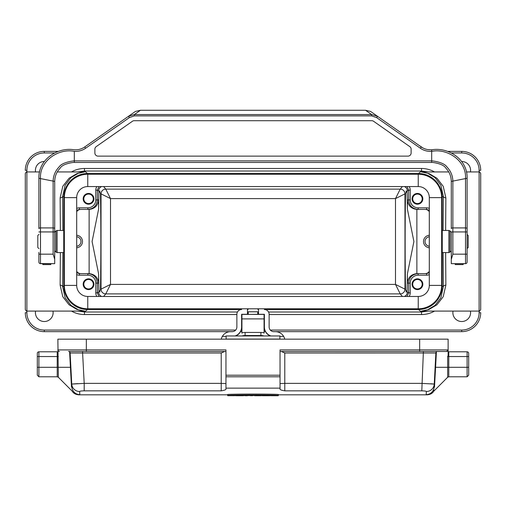 <?xml version="1.0" encoding="UTF-8"?>
<svg xmlns="http://www.w3.org/2000/svg" width="506" height="506" viewBox="0 0 506 506"><rect width="100%" height="100%" fill="white"/><g stroke="black" fill="none" stroke-linecap="round" stroke-linejoin="round"><path stroke-width="0.76" d="M278.047 395.667L278.332 394.813L427.134 394.813C430.233 394.61 432.453 393.402 433.794 391.176L433.832 390.031M227.953 395.711L278.3 395.382C272.62 394.876 233.589 394.87 227.7 395.382L227.668 394.813L78.866 394.813C75.767 394.61 73.547 393.402 72.206 391.176L58.335 377.255L57.216 376.787L57.216 356.547L38.899 356.547L38.899 367.299L70.41 367.299L71.017 378.254M232.779 395.73L236.144 395.584M243.392 395.528L245.1 395.515M247.39 395.509L254.474 395.496M261.254 395.521L262.057 395.705A422.542 133.622 90 0 0 263.575 395.73L265.852 395.73A422.548 133.622 90 0 0 266.105 395.73A422.548 133.622 -90 0 0 266.358 395.73A422.548 133.622 -90 0 0 266.947 395.73L265.264 395.73A422.548 133.622 90 0 0 265.852 395.73M266.358 395.73L268.635 395.73A422.542 133.622 -90 0 0 270.153 395.705L270.957 395.597M278.3 395.382L278.332 394.459C272.607 393.953 233.601 393.946 227.668 394.459L227.7 395.673M278.3 395.673L278.332 394.459M227.7 395.382L227.668 394.459M278.047 395.705L270.963 395.705M270.153 395.705L262.057 395.705M261.248 395.705L258.87 395.73A475.355 212.583 -90 0 1 257.352 395.705L254.556 395.496M254.569 395.705A475.355 212.583 90 0 0 256.314 395.73L255.182 395.73M258.971 395.705L258.44 395.73M252.671 395.705L250.394 395.705M247.383 395.705L245.106 395.705M236.15 395.73L238.326 395.73A463.104 195.841 90 0 0 238.674 395.73L241.153 395.73A463.104 195.841 -90 0 1 239.034 395.705L239.041 395.559M243.386 395.705L241.21 395.73A463.104 195.841 -90 0 1 241.153 395.73M239.034 395.705L236.15 395.705M435.875 352.986A1.581 1.581 0 0 1 437.45 351.487L419.664 351.487L437.45 351.487A1.581 1.581 0 0 0 435.875 352.986L284.783 352.998L284.783 383.371L421.802 383.371L434.243 384.079L435.875 352.986L434.085 387.065A31.638 16.426 -163.7 0 1 434.028 387.741C433.68 392.289 433.68 392.289 434.028 387.741A7.906 7.9 -177 0 1 426.191 394.591C427.228 394.889 427.228 394.889 426.191 394.591C427.228 394.889 427.228 394.889 426.191 394.591L426.349 391.505C426.134 391.119 424.616 390.904 421.802 390.847L284.783 390.847C281.987 390.398 280.406 389.879 280.039 389.278L280.039 388.14L225.961 388.14L225.961 389.278C225.594 389.879 224.013 390.398 221.217 390.847L84.198 390.847L84.198 383.371L71.757 384.079L70.125 352.986A1.581 1.581 0 0 0 68.55 351.487L82.611 351.487L82.611 352.998L70.125 352.986L70.872 367.217L70.41 367.299L69.607 351.891M71.972 387.741C72.32 392.289 72.32 392.289 71.972 387.741A1.581 1.278 -7.4 0 0 71.523 386.995C72.156 392.194 72.156 392.194 71.523 386.995A26.97 16.009 -12.5 0 1 71.454 386.23A1.581 1.265 177 0 1 71.915 387.065A31.638 16.426 163.7 0 0 71.972 387.741A7.906 7.9 177 0 0 79.809 394.591C78.772 394.889 78.772 394.889 79.809 394.591C78.772 394.889 78.772 394.889 79.809 394.591L79.651 391.505C79.872 391.119 81.384 390.904 84.198 390.847M448.784 376.787L447.665 377.255L447.665 367.299L467.101 367.299L467.101 356.547L448.784 356.547L448.784 376.787L467.101 376.787L467.101 367.299L468.682 367.299L468.682 353.384A1.581 1.581 0 0 0 467.101 351.803A1.581 1.581 0 0 1 468.682 353.384M468.682 367.299L468.682 375.205L467.101 376.787M37.317 367.299L38.899 367.299L38.899 376.787L37.317 375.205L37.317 356.547L38.899 356.547L38.899 351.803A1.581 1.581 0 0 0 37.317 353.384A1.581 1.581 0 0 1 38.899 351.803A1.581 1.581 0 0 0 37.317 353.384L37.317 356.547L37.317 353.384A1.581 1.581 0 0 1 38.899 351.803L57.874 351.803M69.12 351.487L225.961 351.487M71.915 387.065L71.757 384.079A7.906 7.837 177 0 0 79.651 391.505M436.88 351.487L446.545 351.487L448.126 349.905L448.126 355.446L447.665 356.547L448.126 355.446M58.335 377.255L57.874 339.153L86.336 339.153L86.336 349.905L225.961 349.905L225.961 375.205L280.039 375.205L280.039 349.905L419.664 349.905L419.664 351.487L280.039 351.487M419.664 339.153L448.126 339.153L448.126 349.905L419.664 349.905L419.664 339.153L86.336 339.153M225.961 375.205L225.961 388.14M280.039 375.205L280.039 376.787L225.961 376.787M280.039 376.787L280.039 388.14M226.119 339.153L226.119 335.952L279.881 335.952L279.881 339.064L226.119 339.064M448.126 351.803L467.101 351.803L467.101 356.547L468.682 356.547M448.784 351.803L448.784 356.547L447.665 356.547L447.665 367.299L435.59 367.299L434.546 386.23A26.97 16.009 12.5 0 1 434.477 386.995C433.844 392.194 433.844 392.194 434.477 386.995A1.581 1.278 -172.6 0 0 434.028 387.741M434.085 387.065A1.581 1.265 -177 0 1 434.546 386.23L434.78 381.948M448.126 349.905A1.581 1.581 0 0 1 446.545 351.487A1.581 1.581 0 0 0 448.126 349.905M71.454 386.23L70.41 367.299M77.722 383.63L71.757 384.079M423.389 351.487L421.802 390.847M430.682 383.763L434.243 384.079A7.906 7.837 -177 0 1 426.349 391.505M284.783 352.998L281.311 351.487M224.689 351.487L221.217 352.998L82.611 352.998L84.198 383.371L221.217 383.371L221.217 352.998M59.455 351.487A1.581 1.581 0 0 1 57.874 349.905A1.581 1.581 0 0 0 59.455 351.487A1.581 1.581 0 0 1 57.874 349.905L86.336 349.905L86.336 351.487M103.654 186.562L105.767 189.117L400.233 189.117L395.49 198.605L110.51 198.605L110.51 284.416L101.023 289.16L101.023 193.861A4.744 4.744 135 0 1 105.767 189.117L110.51 198.605L101.023 193.861L99.891 192.489C99.954 190.572 99.808 190.395 99.461 191.97L98.588 190.914L98.847 189.37L99.846 187.694L101.434 186.562M99.72 191.021L99.891 192.489M101.434 296.459L99.846 295.327L98.847 293.657L98.588 292.114L99.461 291.051C99.808 292.626 99.954 292.455 99.891 290.533L101.023 289.16A4.744 4.744 45 0 0 105.767 293.904A4.744 4.744 39.6 0 1 101.023 289.16M99.891 290.533L99.72 292M98.91 291.722L98.619 273.967L92.098 241.514L98.619 209.054L98.91 191.3M100.447 193.159C100.991 217.061 100.991 265.96 100.447 289.862M99.834 190.914L99.461 191.97M99.461 291.051L99.834 292.114M98.619 273.967L98.619 283.101C97.968 277.427 94.805 274.265 89.132 273.613L89.132 209.408C94.805 208.757 97.968 205.594 98.619 199.927L98.619 209.054M402.346 186.562L400.233 189.117A4.744 4.744 -135 0 1 404.977 193.861L404.977 289.16L395.49 284.416L400.233 293.904A4.744 4.744 135 0 0 404.977 289.16L406.109 290.533L406.28 292M406.166 292.114L406.539 291.051L407.412 292.114L407.153 293.657L406.154 295.327L404.566 296.459M406.28 191.021L406.109 192.489L404.977 193.861L395.49 198.605L395.49 284.416L110.51 284.416L105.767 293.904L103.654 296.459M404.566 186.562L406.154 187.694L407.153 189.37L407.412 190.914L406.539 191.97C406.192 190.395 406.046 190.572 406.109 192.489M407.09 191.3L407.381 209.054L413.902 241.514L407.381 273.967L407.09 291.722M405.553 289.862C405.009 265.96 405.009 217.061 405.553 193.159M406.539 291.051C406.192 292.626 406.046 292.455 406.109 290.533M406.166 190.914L406.539 191.97M407.381 209.054L407.381 199.927C408.032 205.594 411.195 208.757 416.868 209.408L416.868 273.613C411.195 274.265 408.032 277.427 407.381 283.101L407.381 273.967M54.256 152.964L44.275 152.964A17.394 17.394 0 0 0 26.881 170.358L26.881 311.089L84.654 311.082L76.83 309.406L68.974 304.713L62.776 296.706L60.138 285.169A2.53 1.588 -179.3 0 1 62.668 286.757L63.882 285.789L63.882 197.232L62.668 196.265L62.883 230.445M63.743 246.099L63.743 236.928M284.726 339.153A9.487 9.487 -0 0 0 283.67 336.42L279.881 336.42L283.67 336.42A9.487 9.487 -0 0 0 275.454 331.677L273.873 331.677A4.744 4.744 180 0 1 269.129 326.933L269.129 314.283A4.744 4.744 -0 0 0 264.385 309.539L418.399 309.508A23.725 23.719 -141.3 0 0 442.117 285.789L442.117 197.232A23.725 23.719 141.3 0 0 418.399 173.52L87.601 173.52A23.725 23.719 -141.3 0 0 63.882 197.232M442.257 236.928L442.257 246.099M63.882 285.789A23.725 23.719 141.3 0 0 87.601 309.508L241.615 309.539A4.744 4.744 -0 0 0 236.871 314.283L236.871 326.933A4.744 4.744 180 0 1 232.127 331.677L230.546 331.677A9.487 9.487 -0 0 0 222.33 336.42L226.119 336.42L222.33 336.42A9.487 9.487 -0 0 0 221.274 339.153M60.138 285.169L60.353 252.583M60.353 230.445L60.138 197.852L62.807 186.259L69.075 178.226L77.064 173.533L84.527 171.939L57.292 171.939M466.38 171.939L479.119 171.939C479.448 171.591 479.979 172.116 480.7 173.52L480.7 309.508C479.979 310.905 479.448 311.43 479.119 311.089L479.119 170.358A17.394 17.394 0 0 0 461.725 152.964L451.744 152.964M232.684 331.645L44.275 331.645A18.975 18.975 0 0 1 25.3 312.67L26.881 312.67L26.881 311.089C26.552 311.43 26.021 310.905 25.3 309.508L25.3 173.52C26.021 172.116 26.552 171.591 26.881 171.939L39.62 171.939M448.708 171.939L421.346 171.939L429.17 173.615L437.026 178.314L443.224 186.316L445.862 197.852L445.647 230.445M445.647 252.583L445.862 285.169L443.193 296.763L436.925 304.795L428.936 309.489L421.473 311.089L479.119 311.089L479.119 312.67A17.394 17.394 0 0 1 461.725 330.064L270.305 330.064M247.94 308.793L247.94 309.508M258.06 308.793L258.06 309.508M470.435 311.089A8.855 8.855 0 0 1 462.522 321.487A8.855 8.855 0 0 1 453.015 311.089M52.985 311.089A8.855 8.855 0 0 1 45.072 321.487A8.855 8.855 0 0 1 35.565 311.089M461.624 161.503A8.855 8.855 0 0 1 470.435 171.939M35.565 171.939A8.855 8.855 0 0 1 44.376 161.503M461.725 330.064L461.725 331.645A18.975 18.975 0 0 0 480.7 312.67A18.975 18.975 0 0 1 461.725 331.645L273.316 331.645M265.498 331.645L264.069 331.645M241.931 331.645L240.502 331.645M26.881 170.358L25.3 170.358A18.975 18.975 0 0 1 44.275 151.383L58.127 151.383M447.873 151.383L461.725 151.383A18.975 18.975 0 0 1 480.7 170.358A18.975 18.975 0 0 0 461.725 151.383L461.725 152.964M84.401 171.939L78.228 173.324L70.929 177.657L65.154 185.196L62.668 196.265A2.53 1.588 179.3 0 1 60.138 197.852M428.07 171.939L421.53 171.015L84.47 171.015L77.93 171.939M443.117 230.445L443.332 196.265L440.827 185.171L435.033 177.625L427.766 173.318L421.599 171.939M268.547 312.006L421.53 312.006L428.07 311.089M421.599 311.089L427.772 309.697L435.071 305.365L440.846 297.825L443.332 286.757A2.53 1.588 179.3 0 1 445.862 285.169M77.93 311.089L84.47 312.006L237.453 312.006M62.883 252.583L62.668 286.757L65.173 297.857L70.966 305.396L78.234 309.704L84.401 311.089M442.117 197.232L443.332 196.265A2.53 1.588 -179.3 0 0 445.862 197.852M88.955 273.613L87.867 273.613L88.955 273.613A9.487 9.487 0 0 1 89.132 273.613M89.132 209.408A9.487 9.487 180 0 1 88.955 209.414L80.802 209.414A4.744 4.744 180 0 0 76.691 211.793M76.691 235.258A6.274 6.274 0 0 1 82.491 241.514A6.274 6.274 0 0 1 76.691 247.763M76.691 271.235A4.744 4.744 0 0 0 80.802 273.613M429.309 211.793A4.744 4.744 0 0 0 425.198 209.414L417.045 209.414A9.487 9.487 0 0 1 416.868 209.408M416.868 273.613A9.487 9.487 180 0 1 417.045 273.613L418.133 273.613L417.045 273.613M425.198 273.613A4.744 4.744 180 0 0 429.309 271.235M429.309 235.258A6.274 6.274 0 0 0 423.509 241.514A6.274 6.274 0 0 0 429.309 247.763M76.691 208.447A6.325 6.325 180 0 1 79.417 207.833L87.867 207.833A7.906 7.906 180 0 0 95.773 199.927L95.773 190.136A6.325 6.325 32.1 0 1 96.88 186.562M83.174 198.82A5.376 5.376 0 0 1 91.238 194.165A5.376 5.376 0 0 1 91.238 203.475A5.376 5.376 0 0 1 83.174 198.82M409.12 186.562A6.325 6.325 -32.1 0 1 410.227 190.136L410.227 199.927A7.906 7.906 0 0 0 418.133 207.833L426.583 207.833A6.325 6.325 0 0 1 429.309 208.447M412.074 198.82A5.376 5.376 0 0 1 420.138 194.165A5.376 5.376 0 0 1 420.138 203.475A5.376 5.376 0 0 1 412.074 198.82M96.88 296.459A6.325 6.325 147.9 0 1 95.773 292.885L95.773 283.101A7.906 7.906 0 0 0 87.867 275.194L79.417 275.194A6.325 6.325 0 0 1 76.691 274.575M83.174 284.208A5.376 5.376 0 0 1 91.238 279.552A5.376 5.376 0 0 1 91.238 288.863A5.376 5.376 0 0 1 83.174 284.208M429.309 274.575A6.325 6.325 180 0 1 426.583 275.194L418.133 275.194A7.906 7.906 180 0 0 410.227 283.101L410.227 292.885A6.325 6.325 -147.9 0 1 409.12 296.459M412.074 284.208A5.376 5.376 0 0 1 420.138 279.552A5.376 5.376 0 0 1 420.138 288.863A5.376 5.376 0 0 1 412.074 284.208M407.02 296.459L408.646 292.885L408.646 283.101C409.221 277.345 412.384 274.182 418.133 273.613L426.583 273.613L429.309 272.747M425.198 209.414L417.045 209.414M76.691 272.747L79.417 273.613L87.867 273.613C93.616 274.182 96.779 277.345 97.354 283.101L97.354 292.885L98.98 296.459M88.955 209.414L80.802 209.414M418.133 207.833L418.133 209.414C412.384 208.839 409.221 205.676 408.646 199.927L408.646 190.136L407.02 186.562M98.98 186.562L97.354 190.136L97.354 199.927C96.779 205.676 93.616 208.839 87.867 209.414L87.867 207.833M79.417 207.833L79.417 209.414L76.691 210.275M429.309 210.275L426.583 209.414L426.583 207.833M429.309 246.232A4.744 4.744 0 0 1 429.309 236.789M76.691 246.232A4.744 4.744 0 0 0 76.691 236.789M83.61 198.82A4.94 4.94 0 0 0 91.023 203.096A4.94 4.94 0 0 0 91.023 194.538A4.94 4.94 0 0 0 83.61 198.82M83.806 198.82A4.744 4.744 0 0 0 90.922 202.925A4.744 4.744 0 0 0 90.922 194.709A4.744 4.744 0 0 0 83.806 198.82M412.51 198.82A4.94 4.94 0 0 0 419.923 203.096A4.94 4.94 0 0 0 419.923 194.538A4.94 4.94 0 0 0 412.51 198.82M412.706 198.82A4.744 4.744 0 0 0 419.822 202.925A4.744 4.744 0 0 0 419.822 194.709A4.744 4.744 0 0 0 412.706 198.82A4.744 4.744 0 0 0 417.45 203.564A4.744 4.744 0 0 0 422.194 198.82A4.744 4.744 0 0 0 417.45 194.076A4.744 4.744 0 0 0 412.706 198.82M83.61 284.208A4.94 4.94 0 0 0 91.023 288.483A4.94 4.94 0 0 0 91.023 279.926A4.94 4.94 0 0 0 83.61 284.208M83.806 284.208A4.744 4.744 0 0 0 90.922 288.312A4.744 4.744 0 0 0 90.922 280.096A4.744 4.744 0 0 0 83.806 284.208M412.51 284.208A4.94 4.94 0 0 0 419.923 288.483A4.94 4.94 0 0 0 419.923 279.926A4.94 4.94 0 0 0 412.51 284.208M412.706 284.208A4.744 4.744 0 0 0 419.822 288.312A4.744 4.744 0 0 0 419.822 280.096A4.744 4.744 0 0 0 412.706 284.208A4.744 4.744 0 0 0 417.45 288.951A4.744 4.744 0 0 0 422.194 284.208A4.744 4.744 0 0 0 417.45 279.464A4.744 4.744 0 0 0 412.706 284.208M248.256 308.793L247.94 309.552M258.06 309.552L257.744 308.793M241.615 314.745L241.931 314.745M263.828 335.952A3.162 0.696 180 0 0 260.906 335.522L260.906 332.442L245.094 332.442A3.162 0.696 0 0 0 241.931 333.138L241.931 314.409L248.256 314.409L248.256 311.766L257.744 311.766L257.744 314.296L264.385 314.283L264.385 326.933A9.487 9.487 -0 0 0 270.944 335.952M247.466 309.539L247.466 314.296L248.256 314.296M247.466 314.283L241.615 314.283L241.615 327.18A9.487 9.487 180 0 1 235.739 335.952M248.256 314.409L257.744 314.296M257.744 314.409L264.069 314.409L264.069 333.138A3.162 0.696 0 0 0 260.906 332.442M264.069 314.745L264.385 314.745M235.056 335.952A9.487 9.487 -0 0 0 241.615 326.933M270.261 335.952A9.487 9.487 180 0 1 264.385 327.18L264.385 326.933M258.534 309.539L258.534 314.283M245.094 332.442L245.094 335.522A3.162 0.696 180 0 0 242.172 335.952M245.094 335.522L260.906 335.522M87.759 174.228A23.402 23.402 0 0 0 64.357 197.631L64.357 285.39A23.402 23.402 0 0 0 87.759 308.793L418.241 308.793A23.402 23.402 0 0 0 441.643 285.39L441.643 197.631A23.402 23.402 0 0 0 418.241 174.228L87.759 174.228L87.759 186.562L418.241 186.562A11.069 11.069 0 0 1 429.309 197.631L429.309 285.39A11.069 11.069 0 0 1 418.241 296.459L87.759 296.459A11.069 11.069 0 0 1 76.691 285.39L76.691 197.631A11.069 11.069 0 0 1 87.759 186.562M467.101 234.411L468.189 235.505L468.189 247.523L467.101 248.61M448.879 230.445L442.257 230.445L442.257 252.583L448.879 252.583L448.879 230.445L449.992 230.907L449.992 252.114L448.879 252.583M38.899 248.61L37.811 247.523L37.811 235.505L38.899 234.411M57.121 252.583L63.743 252.583L63.743 230.445L57.121 230.445L57.121 252.583L56.008 252.114L56.008 230.907L57.121 230.445M451.289 225.379L451.289 227.283M451.289 259.407L452.87 254.164L452.87 231.931L451.289 231.931L451.289 263.651L465.52 263.651A1.581 1.581 0 0 0 467.101 262.07L467.101 252.405M427.532 149.548L430.34 149.801A15.812 15.812 0 0 1 421.27 146.942L370.531 111.409L377.514 116.298L371.644 114.546L365.534 110.27L140.466 110.27L134.356 114.546L128.486 116.298L135.469 111.409L84.73 146.942L85.634 148.233A17.394 17.394 0 0 1 74.319 151.326L74.319 160.87L431.681 160.87L431.681 162.451C429.499 162.021 442.845 163.021 445.729 168.005C449.334 171.724 451.188 176.196 451.289 181.426L451.289 228.585A1.581 0.67 180 0 1 452.87 227.921L465.52 227.921L465.52 254.164L467.101 254.164L467.101 178.264L465.52 178.58L465.52 227.921A1.581 0.67 180 0 1 467.101 228.585L467.101 231.931L452.87 231.931L452.87 181.11L465.52 178.58C466.703 160.642 446.899 148.043 431.681 151.383L431.681 149.801C448.588 146.816 467.803 159.744 467.101 178.264M411.125 152.964A3.162 3.162 0 0 1 407.962 156.126L98.037 156.126A3.162 3.162 0 0 1 94.875 152.964L94.875 149.2A3.162 3.162 0 0 1 96.222 146.613L132.408 121.276A3.162 3.162 -17.7 0 1 134.223 120.706L371.777 120.706A3.162 3.162 17.3 0 1 373.592 121.276L409.778 146.613A3.162 3.162 0 0 1 411.125 149.2L411.125 152.964M430.34 149.801L431.681 149.801L431.681 151.326A17.394 17.394 0 0 1 420.366 148.233L376.609 117.594L371.644 115.887L371.644 114.546L134.356 114.546L134.356 115.887L129.391 117.594L85.634 148.233M420.366 148.233L421.27 146.942L418.753 145.178L423.054 148.018M370.531 111.409L365.534 110.27M135.469 111.409L140.466 110.27M128.486 116.298L129.391 117.594M75.66 149.801L74.319 149.801L75.66 149.801A15.812 15.812 0 0 0 84.73 146.942L87.247 145.178M431.681 162.451L74.319 162.451C76.501 162.021 63.155 163.021 60.271 168.005C56.666 171.724 54.812 176.196 54.711 181.426L39.025 178.289M54.711 259.407L53.13 254.164L53.13 231.931L54.711 231.931L54.711 181.426L54.711 263.651L40.48 263.651A1.581 1.581 0 0 1 38.899 262.07L38.899 252.405M74.319 151.383C59.101 148.043 39.297 160.642 40.48 178.58L40.48 231.931L53.13 231.931L53.13 227.921L40.48 227.921A1.581 0.67 180 0 0 38.899 228.585L38.899 178.264C38.197 159.744 57.412 146.816 74.319 149.801M38.899 262.07L38.899 254.164L40.48 254.164L40.48 263.651A1.581 1.581 0 0 1 38.899 262.07L38.924 262.367M50.758 263.727L42.852 263.727L42.852 264.6L50.758 264.6L50.758 263.651L54.711 263.651L39.892 263.537M54.711 227.283L54.711 228.585A1.581 0.67 0 0 0 53.13 227.921L53.13 181.11L54.711 181.426M74.319 162.451L74.319 160.87C75.166 160.706 62.289 161.781 59.006 167.05C55.268 170.965 53.307 175.652 53.13 181.11M455.242 263.727L463.148 263.727L463.148 264.6L455.242 264.6L455.242 263.651L451.289 263.651L465.52 263.651A1.581 1.581 0 0 0 467.101 262.07L467.101 241.514M467.101 257.326L467.07 262.367M451.289 181.426L452.87 181.11C452.693 175.652 450.732 170.965 446.994 167.05C443.711 161.781 430.834 160.706 431.681 160.87L431.681 151.383M377.514 116.298L376.609 117.594M463.148 263.727L465.735 263.632M42.852 263.727L40.48 263.651M436.393 351.891L435.59 367.299L435.128 367.217M221.217 390.847L221.217 383.371L225.961 383.58M280.039 383.58L284.783 383.371L284.783 390.847M58.335 356.547L57.216 356.547L57.216 351.803M98.588 190.914L97.354 190.136L95.773 190.136M95.773 199.927L98.619 199.927M98.619 283.101L95.773 283.101M95.773 292.885L97.354 292.885L98.588 292.114M407.412 292.114L408.646 292.885L410.227 292.885M410.227 283.101L407.381 283.101M407.381 199.927L410.227 199.927M410.227 190.136L408.646 190.136L407.412 190.914M442.117 285.789L443.332 286.757L443.117 252.583M87.601 309.508L84.47 312.006L84.47 314.536A26.255 26.249 141.3 0 1 71.466 311.089M434.534 311.089A26.255 26.249 -141.3 0 1 421.53 314.536L421.53 312.006L418.399 309.508M101.023 193.861A4.744 4.744 140.4 0 1 105.767 189.117M421.53 314.536L269.129 314.536M236.871 314.536L84.47 314.536M26.881 312.67A17.394 17.394 0 0 0 44.275 330.064L235.695 330.064M241.166 330.064L241.931 330.064M264.069 330.064L264.834 330.064M418.399 173.52L421.53 171.015L421.53 168.485A26.255 26.249 141.3 0 1 434.534 171.939M71.466 171.939A26.255 26.249 -141.3 0 1 84.47 168.485L84.47 171.015L87.601 173.52M84.47 168.485L421.53 168.485M25.3 170.358A18.975 18.975 0 0 1 44.275 151.383L44.275 152.964M44.275 330.064L44.275 331.645A18.975 18.975 0 0 1 25.3 312.67M479.119 170.358L480.7 170.358M480.7 312.67L479.119 312.67M402.346 296.459L400.233 293.904L105.767 293.904M404.977 289.16A4.744 4.744 -39.6 0 1 400.233 293.904M400.233 189.117A4.744 4.744 -140.4 0 1 404.977 193.861M426.583 275.194L426.583 273.613M418.133 275.194L418.133 273.613M79.417 275.194L79.417 273.613M87.867 275.194L87.867 273.613M257.744 311.816L248.256 311.816M241.931 318.894L264.069 318.894M418.241 174.228L418.241 186.562M441.643 197.631L429.309 197.631M441.643 285.39L429.309 285.39M418.241 308.793L418.241 296.459M87.759 308.793L87.759 296.459M64.357 285.39L76.691 285.39M64.357 197.631L76.691 197.631M38.899 231.931L40.48 231.931L40.48 254.164L53.13 254.164M452.87 254.164L465.52 254.164L465.52 263.651M371.644 115.887L134.356 115.887M38.899 376.787L57.216 376.787M447.665 377.255L433.794 391.176M243.386 395.73L241.21 395.73M247.383 395.73L245.106 395.73M261.248 395.73L255.441 395.73M278.047 395.73L270.963 395.73M241.931 314.409L264.069 314.409M451.289 232.197L449.992 230.907M451.289 250.824L449.992 252.114M54.711 250.824L56.008 252.114M54.711 232.197L56.008 230.907M39.493 263.303L39.139 262.911M455.242 264.6L463.148 264.6M42.852 264.6L50.758 264.6"/></g></svg>
